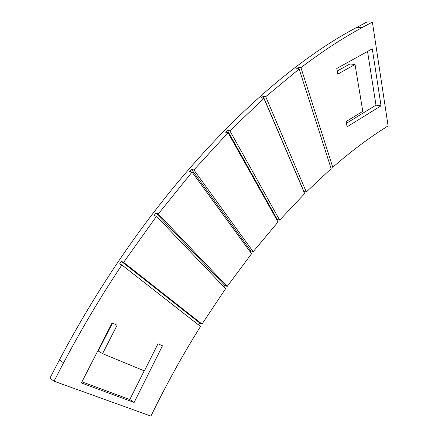 <?xml version="1.0" encoding="UTF-8"?>
<svg xmlns="http://www.w3.org/2000/svg" width="438" height="438" viewBox="0 0 438 438"><rect width="100%" height="100%" fill="white"/><g stroke="black" fill="none" stroke-linecap="round" stroke-linejoin="round"><path stroke-width="0.66" d="M121.879 264.968L200.505 326.474C184.321 352.261 169.161 379.374 155.03 407.816L150.924 416.1L54.033 381.202L49.899 378.208L59.398 359.976C146.653 194.784 263.851 76.415 356.795 27.364L367.137 21.9L372.388 22.119L388.101 125.87L383.343 128.931C366.918 139.454 350.055 152.232 332.76 167.267L300.939 67.638L298.355 67.37L296.57 68.739L299.149 69.007L265.724 96.694L263.178 96.322L261.349 97.948L263.89 98.326L229.89 130.82L227.404 130.321L225.554 132.205L228.039 132.709L193.908 169.96L191.483 169.309L189.643 171.45L192.063 172.107L158.293 213.925L155.944 213.098L154.138 215.474L156.486 216.312L123.626 262.362L121.359 261.344L119.618 263.939L121.879 264.968C101.282 295.76 81.851 328.38 63.592 362.823L59.398 359.976M54.033 381.202L63.548 362.806L59.354 359.959M81.955 381.816L129.796 399.56L144.195 370.833M112.484 323.135L98.232 350.969L102.558 353.652L144.398 370.915L157.998 343.775L162.465 345.801L134.132 402.445L129.796 399.56M337.216 71.027L349.852 63.992L355.026 64.474L337.764 74.137L336.767 68.487L372.273 48.826L381.049 105.843L375.979 105.147L367.548 51.443M346.469 123.253L375.979 105.147M102.558 353.652L117.083 325.22L112.09 322.959L81.375 382.954L134.132 402.445M156.486 216.312L225.603 288.669L202.011 324.076L199.706 322.954L198.485 324.892M192.063 172.107L251.565 253.744L227.174 286.441L224.82 285.461L223.851 286.835M228.039 132.709L278.037 221.984L253.18 251.702L250.782 250.848L250.093 251.724M263.89 98.326L304.667 193.591L279.663 220.144L277.232 219.405L276.838 219.849M299.149 69.007L331.144 168.679L306.293 191.959L303.737 191.417M330.537 166.774L332.76 167.267M356.795 27.364L362.04 27.616C342.379 38.298 322.012 51.64 300.939 67.638M362.04 27.616L356.789 27.315M362.034 27.572L372.388 22.119M381.049 105.843L347.099 126.806L346.162 121.518L362.795 111.34L355.026 64.474M298.875 68.98L298.355 67.37M306.293 191.959L265.724 96.694M303.83 191.324L263.178 96.322M279.663 220.144L229.89 130.82M277.232 219.405L227.404 130.321M253.18 251.702L193.908 169.96M250.782 250.848L191.483 169.309M227.174 286.441L158.293 213.925M224.82 285.461L155.944 213.098M202.011 324.076L123.626 262.362M199.706 322.954L121.359 261.344"/></g></svg>
